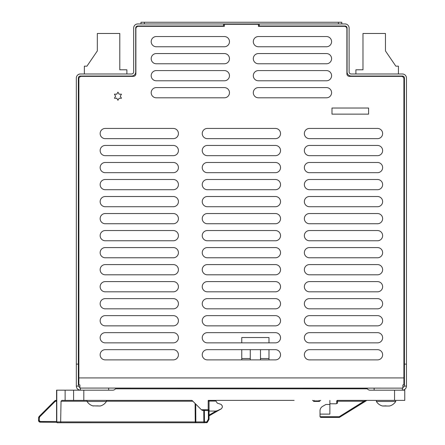 <?xml version="1.0" encoding="UTF-8"?>
<svg xmlns="http://www.w3.org/2000/svg" width="445" height="445" viewBox="0 0 445 445"><rect width="100%" height="100%" fill="white"/><g stroke="black" fill="none" stroke-linecap="round" stroke-linejoin="round"><path stroke-width="0.67" d="M339.479 417.36L339.212 416.726L363.993 401.24L366.074 400.517A0.679 0.439 58 0 0 366.435 400.517L366.886 400.389L366.435 400.517A0.679 0.439 -122 0 1 366.074 400.517L366.886 400.389L366.074 400.517A0.679 0.439 -122 0 0 366.435 400.517L366.641 400.4M83.805 390.176L83.805 400.389L191.684 400.389A0.851 0.851 0 0 1 192.285 400.639L201.396 409.75L208.204 409.75L208.204 400.389L294.145 400.389M283.932 400.389L266.917 400.389M256.704 400.389L215.864 400.389L215.986 401.079L209.055 401.079M406.463 386.093L404.422 386.093L404.422 364.116L406.463 364.116L406.463 386.093C406.224 388.574 404.861 389.937 402.38 390.176L404.761 390.176L404.761 400.389L394.554 400.389L394.554 390.176M329.884 400.389L329.884 414.117L320.011 414.117L320.011 416.726L320.695 417.404L339.407 417.404L364.355 401.818L340.625 416.648L364.355 401.818L363.993 401.24L336.693 401.24A0.851 0.851 0 0 1 337.544 400.389L394.554 400.389M83.805 400.389L65.12 400.389L65.12 390.176L112.735 390.176A3.404 3.404 0 0 0 115.455 388.819L367.325 388.819A3.404 3.404 0 0 0 370.045 390.176L402.38 390.176L402.38 388.135L79.889 388.073L80.4 388.135L79.889 388.073L79.889 384.875L78.871 384.875L78.871 78.921A2.553 2.553 0 0 1 81.424 76.368L133.328 76.368A2.553 2.553 0 0 0 135.881 73.814A2.553 2.553 0 0 1 133.328 76.368M87.053 401.223L61.037 401.223L61.933 400.389L65.12 400.389M209.055 410.601L209.667 411.074L216.609 411.074L221.477 408.71L222.328 407.236L222.328 406.035L221.171 404.422L217.238 403.092L215.986 401.079M61.037 401.223L60.659 421.905L60.998 422.75L204.461 422.75A0.851 0.601 -90 0 1 203.855 421.916L204.461 421.916L204.461 422.75L207.231 422.466M195.527 422.75L193.925 422.75L195.527 422.75M206.747 422.327A0.679 0.306 30 0 0 207.337 422.327L206.597 422.75L206.797 421.916L208.377 419.173L209.055 419.162L209.055 415.88L218.206 410.601L217.227 410.601L218.206 410.601L221.477 408.71M60.998 422.75L57.427 422.75L56.576 421.899L56.576 390.176L65.12 390.176M76.317 386.093C76.557 388.574 77.92 389.937 80.4 390.176L80.4 388.135L78.359 386.093L78.359 364.116L76.317 364.116L76.317 386.093L78.359 386.093M195.11 403.459L195.244 421.916L195.845 421.916A0.851 0.601 90 0 0 196.445 422.75L195.244 422.75L195.244 421.916L56.788 421.899L57.427 422.75L80.751 422.75A0.851 0.851 0 0 0 80.756 422.75A0.851 0.851 0 0 1 80.751 422.75L57.427 422.75L56.788 421.899L56.788 390.176M56.576 400.389L55.92 400.389L56.576 400.389L56.576 396.862M217.227 410.601L218.206 410.601M215.797 411.074L216.815 410.802M210.129 400.389L209.055 400.389L209.055 409.75L208.204 409.75L208.204 410.601A0.851 0.851 0 0 0 209.055 409.75L209.055 419.162A0.679 0.679 0 0 1 208.966 419.507L208.377 419.173L208.377 410.579M156.801 400.389L156.123 400.389M330.579 388.819L330.902 388.819M334.34 388.819L336.693 388.819M331.903 388.819L331.397 388.819M330.891 388.819L330.385 388.819M293.494 388.819L295.847 388.819M291.058 388.819L290.557 388.819M288.532 388.819L288.021 388.819M287.509 388.819L287.008 388.819M266.266 388.819L268.619 388.819L266.266 388.819M263.829 388.819L263.329 388.819M261.304 388.819L260.792 388.819M260.281 388.819L259.78 388.819M178.962 388.819L180.125 388.819M175.336 388.819L174.835 388.819M108.652 390.176L108.652 388.135M336.693 401.24L336.693 403.109A0.679 0.679 0 0 1 336.008 403.793L329.884 403.793L336.27 403.793L337.544 403.109L337.544 400.389M374.128 390.176L374.128 388.135M78.871 377.927L403.91 377.927L403.91 384.875L402.892 384.875L402.892 388.073L402.38 388.135L402.892 388.073L402.38 388.135L404.422 386.093M402.892 388.073A2.041 2.041 0 0 1 402.803 388.09A2.041 2.041 0 0 0 402.892 388.073L402.892 384.875L402.892 388.073M79.978 388.09A2.041 2.041 0 0 1 79.889 388.073L79.889 384.875L79.889 388.073A2.041 2.041 0 0 0 79.978 388.09M403.91 377.927L403.91 78.921A2.553 2.553 0 0 0 401.357 76.368L349.453 76.368A2.553 2.553 0 0 1 346.9 73.814L346.9 28.886A2.553 2.553 0 0 0 344.347 26.333L258.406 26.333L258.406 24.291L224.375 24.291L224.375 26.333L138.434 26.333A2.553 2.553 0 0 0 135.881 28.886L135.881 73.814M116.768 98.239L117.942 100.275L119.115 98.239L121.463 98.239L120.289 96.209L121.463 94.179L119.115 94.179L117.942 92.148L116.768 94.179L114.421 94.179L115.594 96.209L114.421 98.239L116.768 98.239M207.353 349.675A5.106 5.106 0 0 0 202.247 354.782A5.106 5.106 0 0 0 207.353 359.888L275.427 359.888A5.106 5.106 0 0 0 280.534 354.782A5.106 5.106 0 0 0 275.427 349.675L207.353 349.675M207.353 332.66A5.106 5.106 0 0 0 202.247 337.761A5.106 5.106 0 0 0 207.353 342.867L275.427 342.867A5.106 5.106 0 0 0 280.534 337.761A5.106 5.106 0 0 0 275.427 332.66L207.353 332.66M207.353 315.639A5.106 5.106 0 0 0 202.247 320.745A5.106 5.106 0 0 0 207.353 325.851L275.427 325.851A5.106 5.106 0 0 0 280.534 320.745A5.106 5.106 0 0 0 275.427 315.639L207.353 315.639M207.353 298.623A5.106 5.106 0 0 0 202.247 303.729A5.106 5.106 0 0 0 207.353 308.83L275.427 308.83A5.106 5.106 0 0 0 280.534 303.729A5.106 5.106 0 0 0 275.427 298.623L207.353 298.623M207.353 281.602A5.106 5.106 0 0 0 202.247 286.708A5.106 5.106 0 0 0 207.353 291.814L275.427 291.814A5.106 5.106 0 0 0 280.534 286.708A5.106 5.106 0 0 0 275.427 281.602L207.353 281.602M207.353 264.586A5.106 5.106 0 0 0 202.247 269.692A5.106 5.106 0 0 0 207.353 274.799L275.427 274.799A5.106 5.106 0 0 0 280.534 269.692A5.106 5.106 0 0 0 275.427 264.586L207.353 264.586M105.248 264.586A5.106 5.106 0 0 0 100.142 269.692A5.106 5.106 0 0 0 105.248 274.799L173.316 274.799A5.106 5.106 0 0 0 178.423 269.692A5.106 5.106 0 0 0 173.316 264.586L105.248 264.586M105.248 281.602A5.106 5.106 0 0 0 100.142 286.708A5.106 5.106 0 0 0 105.248 291.814L173.316 291.814A5.106 5.106 0 0 0 178.423 286.708A5.106 5.106 0 0 0 173.316 281.602L105.248 281.602M105.248 298.623A5.106 5.106 0 0 0 100.142 303.729A5.106 5.106 0 0 0 105.248 308.83L173.316 308.83A5.106 5.106 0 0 0 178.423 303.729A5.106 5.106 0 0 0 173.316 298.623L105.248 298.623M105.248 315.639A5.106 5.106 0 0 0 100.142 320.745A5.106 5.106 0 0 0 105.248 325.851L173.316 325.851A5.106 5.106 0 0 0 178.423 320.745A5.106 5.106 0 0 0 173.316 315.639L105.248 315.639M105.248 332.66A5.106 5.106 0 0 0 100.142 337.761A5.106 5.106 0 0 0 105.248 342.867L173.316 342.867A5.106 5.106 0 0 0 178.423 337.761A5.106 5.106 0 0 0 173.316 332.66L105.248 332.66M105.248 349.675A5.106 5.106 0 0 0 100.142 354.782A5.106 5.106 0 0 0 105.248 359.888L173.316 359.888A5.106 5.106 0 0 0 178.423 354.782A5.106 5.106 0 0 0 173.316 349.675L105.248 349.675M309.464 349.675A5.106 5.106 0 0 0 304.358 354.782A5.106 5.106 0 0 0 309.464 359.888L377.532 359.888A5.106 5.106 0 0 0 382.639 354.782A5.106 5.106 0 0 0 377.532 349.675L309.464 349.675M309.464 332.66A5.106 5.106 0 0 0 304.358 337.761A5.106 5.106 0 0 0 309.464 342.867L377.532 342.867A5.106 5.106 0 0 0 382.639 337.761A5.106 5.106 0 0 0 377.532 332.66L309.464 332.66M309.464 315.639A5.106 5.106 0 0 0 304.358 320.745A5.106 5.106 0 0 0 309.464 325.851L377.532 325.851A5.106 5.106 0 0 0 382.639 320.745A5.106 5.106 0 0 0 377.532 315.639L309.464 315.639M309.464 298.623A5.106 5.106 0 0 0 304.358 303.729A5.106 5.106 0 0 0 309.464 308.83L377.532 308.83A5.106 5.106 0 0 0 382.639 303.729A5.106 5.106 0 0 0 377.532 298.623L309.464 298.623M309.464 281.602A5.106 5.106 0 0 0 304.358 286.708A5.106 5.106 0 0 0 309.464 291.814L377.532 291.814A5.106 5.106 0 0 0 382.639 286.708A5.106 5.106 0 0 0 377.532 281.602L309.464 281.602M309.464 264.586A5.106 5.106 0 0 0 304.358 269.692A5.106 5.106 0 0 0 309.464 274.799L377.532 274.799A5.106 5.106 0 0 0 382.639 269.692A5.106 5.106 0 0 0 377.532 264.586L309.464 264.586M309.464 247.57A5.106 5.106 0 0 0 304.358 252.671A5.106 5.106 0 0 0 309.464 257.777L377.532 257.777A5.106 5.106 0 0 0 382.639 252.671A5.106 5.106 0 0 0 377.532 247.57L309.464 247.57M207.353 247.57A5.106 5.106 0 0 0 202.247 252.671A5.106 5.106 0 0 0 207.353 257.777L275.427 257.777A5.106 5.106 0 0 0 280.534 252.671A5.106 5.106 0 0 0 275.427 247.57L207.353 247.57M105.248 247.57A5.106 5.106 0 0 0 100.142 252.671A5.106 5.106 0 0 0 105.248 257.777L173.316 257.777A5.106 5.106 0 0 0 178.423 252.671A5.106 5.106 0 0 0 173.316 247.57L105.248 247.57M309.464 230.549A5.106 5.106 0 0 0 304.358 235.655A5.106 5.106 0 0 0 309.464 240.762L377.532 240.762A5.106 5.106 0 0 0 382.639 235.655A5.106 5.106 0 0 0 377.532 230.549L309.464 230.549M207.353 230.549A5.106 5.106 0 0 0 202.247 235.655A5.106 5.106 0 0 0 207.353 240.762L275.427 240.762A5.106 5.106 0 0 0 280.534 235.655A5.106 5.106 0 0 0 275.427 230.549L207.353 230.549M105.248 230.549A5.106 5.106 0 0 0 100.142 235.655A5.106 5.106 0 0 0 105.248 240.762L173.316 240.762A5.106 5.106 0 0 0 178.423 235.655A5.106 5.106 0 0 0 173.316 230.549L105.248 230.549M309.464 213.533A5.106 5.106 0 0 0 304.358 218.64A5.106 5.106 0 0 0 309.464 223.74L377.532 223.74A5.106 5.106 0 0 0 382.639 218.64A5.106 5.106 0 0 0 377.532 213.533L309.464 213.533M207.353 213.533L275.427 213.533A5.106 5.106 0 0 1 280.534 218.64A5.106 5.106 0 0 1 275.427 223.74L207.353 223.74A5.106 5.106 0 0 1 202.247 218.64A5.106 5.106 0 0 1 207.353 213.533M105.248 213.533A5.106 5.106 0 0 0 100.142 218.64A5.106 5.106 0 0 0 105.248 223.74L173.316 223.74A5.106 5.106 0 0 0 178.423 218.64A5.106 5.106 0 0 0 173.316 213.533L105.248 213.533M309.464 196.512A5.106 5.106 0 0 0 304.358 201.618A5.106 5.106 0 0 0 309.464 206.725L377.532 206.725A5.106 5.106 0 0 0 382.639 201.618A5.106 5.106 0 0 0 377.532 196.512L309.464 196.512M207.353 196.512L275.427 196.512A5.106 5.106 0 0 1 280.534 201.618A5.106 5.106 0 0 1 275.427 206.725L207.353 206.725A5.106 5.106 0 0 1 202.247 201.618A5.106 5.106 0 0 1 207.353 196.512M105.248 196.512A5.106 5.106 0 0 0 100.142 201.618A5.106 5.106 0 0 0 105.248 206.725L173.316 206.725A5.106 5.106 0 0 0 178.423 201.618A5.106 5.106 0 0 0 173.316 196.512L105.248 196.512M309.464 179.496A5.106 5.106 0 0 0 304.358 184.603A5.106 5.106 0 0 0 309.464 189.709L377.532 189.709A5.106 5.106 0 0 0 382.639 184.603A5.106 5.106 0 0 0 377.532 179.496L309.464 179.496M207.353 179.496L275.427 179.496A5.106 5.106 0 0 1 280.534 184.603A5.106 5.106 0 0 1 275.427 189.709L207.353 189.709A5.106 5.106 0 0 1 202.247 184.603A5.106 5.106 0 0 1 207.353 179.496M105.248 179.496A5.106 5.106 0 0 0 100.142 184.603A5.106 5.106 0 0 0 105.248 189.709L173.316 189.709A5.106 5.106 0 0 0 178.423 184.603A5.106 5.106 0 0 0 173.316 179.496L105.248 179.496M309.464 162.475A5.106 5.106 0 0 0 304.358 167.581A5.106 5.106 0 0 0 309.464 172.688L377.532 172.688A5.106 5.106 0 0 0 382.639 167.581A5.106 5.106 0 0 0 377.532 162.475L309.464 162.475M207.353 162.475L275.427 162.475A5.106 5.106 0 0 1 280.534 167.581A5.106 5.106 0 0 1 275.427 172.688L207.353 172.688A5.106 5.106 0 0 1 202.247 167.581A5.106 5.106 0 0 1 207.353 162.475M105.248 162.475A5.106 5.106 0 0 0 100.142 167.581A5.106 5.106 0 0 0 105.248 172.688L173.316 172.688A5.106 5.106 0 0 0 178.423 167.581A5.106 5.106 0 0 0 173.316 162.475L105.248 162.475M309.464 145.459A5.106 5.106 0 0 0 304.358 150.566A5.106 5.106 0 0 0 309.464 155.672L377.532 155.672A5.106 5.106 0 0 0 382.639 150.566A5.106 5.106 0 0 0 377.532 145.459L309.464 145.459M207.353 145.459A5.106 5.106 0 0 0 202.247 150.566A5.106 5.106 0 0 0 207.353 155.672L275.427 155.672A5.106 5.106 0 0 0 280.534 150.566A5.106 5.106 0 0 0 275.427 145.459L207.353 145.459M105.248 145.459A5.106 5.106 0 0 0 100.142 150.566A5.106 5.106 0 0 0 105.248 155.672L173.316 155.672A5.106 5.106 0 0 0 178.423 150.566A5.106 5.106 0 0 0 173.316 145.459L105.248 145.459M309.464 128.444A5.106 5.106 0 0 0 304.358 133.544A5.106 5.106 0 0 0 309.464 138.651L377.532 138.651A5.106 5.106 0 0 0 382.639 133.544A5.106 5.106 0 0 0 377.532 128.444L309.464 128.444M207.353 128.444A5.106 5.106 0 0 0 202.247 133.544A5.106 5.106 0 0 0 207.353 138.651L275.427 138.651A5.106 5.106 0 0 0 280.534 133.544A5.106 5.106 0 0 0 275.427 128.444L207.353 128.444M105.248 128.444A5.106 5.106 0 0 0 100.142 133.544A5.106 5.106 0 0 0 105.248 138.651L173.316 138.651A5.106 5.106 0 0 0 178.423 133.544A5.106 5.106 0 0 0 173.316 128.444L105.248 128.444M156.301 36.546A5.106 5.106 0 0 0 151.194 41.652A5.106 5.106 0 0 0 156.301 46.758L224.375 46.758A5.106 5.106 0 0 0 229.475 41.652A5.106 5.106 0 0 0 224.375 36.546L156.301 36.546M258.406 36.546L326.48 36.546A5.106 5.106 0 0 1 331.586 41.652A5.106 5.106 0 0 1 326.48 46.758L258.406 46.758A5.106 5.106 0 0 1 253.305 41.652A5.106 5.106 0 0 1 258.406 36.546M156.301 53.561A5.106 5.106 0 0 0 151.194 58.668A5.106 5.106 0 0 0 156.301 63.774L224.375 63.774A5.106 5.106 0 0 0 229.475 58.668A5.106 5.106 0 0 0 224.375 53.561L156.301 53.561M258.406 53.561L326.48 53.561A5.106 5.106 0 0 1 331.586 58.668A5.106 5.106 0 0 1 326.48 63.774L258.406 63.774A5.106 5.106 0 0 1 253.305 58.668A5.106 5.106 0 0 1 258.406 53.561M156.301 70.583A5.106 5.106 0 0 0 151.194 75.689A5.106 5.106 0 0 0 156.301 80.79L224.375 80.79A5.106 5.106 0 0 0 229.475 75.689A5.106 5.106 0 0 0 224.375 70.583L156.301 70.583M258.406 70.583L326.48 70.583A5.106 5.106 0 0 1 331.586 75.689A5.106 5.106 0 0 1 326.48 80.79L258.406 80.79A5.106 5.106 0 0 1 253.305 75.689A5.106 5.106 0 0 1 258.406 70.583M326.48 97.811L258.406 97.811A5.106 5.106 0 0 1 253.305 92.705A5.106 5.106 0 0 1 258.406 87.598L326.48 87.598A5.106 5.106 0 0 1 331.586 92.705A5.106 5.106 0 0 1 326.48 97.811M156.301 87.598A5.106 5.106 0 0 0 151.194 92.705A5.106 5.106 0 0 0 156.301 97.811L224.375 97.811A5.106 5.106 0 0 0 229.475 92.705A5.106 5.106 0 0 0 224.375 87.598L156.301 87.598M331.992 114.148L331.992 108.018L368.582 108.018L368.582 114.148L331.992 114.148M76.317 78.07A4.083 4.083 0 0 1 80.4 73.987A4.083 4.083 0 0 0 76.317 78.07L76.317 364.116M80.4 73.987L131.625 73.987A2.041 2.041 0 0 0 133.667 71.94L133.667 28.035A4.083 4.083 0 0 1 137.75 23.952L223.523 23.952L223.523 25.994L137.75 25.994A2.041 2.041 0 0 0 135.708 28.035L135.708 71.94A4.083 4.083 0 0 1 131.625 76.028L80.4 76.028A2.041 2.041 0 0 0 78.359 78.07L78.359 364.116M133.667 28.035A4.083 4.083 0 0 1 137.75 23.952M223.523 25.994L224.375 25.994M258.406 25.994L345.031 25.994A2.041 2.041 0 0 1 347.072 28.035L347.072 71.94A4.083 4.083 0 0 0 351.155 76.028A4.083 4.083 0 0 1 347.072 71.94M223.523 23.952L259.257 23.952L259.257 25.994M345.031 23.952A4.083 4.083 0 0 1 349.114 28.035A4.083 4.083 0 0 0 345.031 23.952L259.257 23.952M402.38 73.987A4.083 4.083 0 0 1 406.463 78.07A4.083 4.083 0 0 0 402.38 73.987L351.155 73.987A2.041 2.041 0 0 1 349.114 71.94L349.114 28.035M404.422 364.116L404.422 78.07A2.041 2.041 0 0 0 402.38 76.028L351.155 76.028M406.463 364.116L406.463 78.07M140.982 23.952L140.982 22.25L341.793 22.25L341.793 23.952M172.749 25.994L173.055 26.333L196.045 26.333L196.351 25.994M170.018 25.994L170.324 26.333L138.434 26.333M224.375 26.333L198.782 26.333L199.082 25.994M131.625 76.028A4.083 4.083 0 0 0 135.708 71.94M349.453 76.368A2.553 2.553 0 0 1 346.9 73.814M258.406 26.333L344.347 26.333M268.991 359.888L268.991 349.675M241.763 359.888L241.763 358.525L250.274 358.525M241.763 349.675L241.763 358.525M241.763 342.867L241.763 337.538L268.991 337.538L268.991 342.867M250.274 349.675L250.274 359.888M260.486 349.675L260.486 359.888M339.212 416.726L320.011 416.726L320.695 417.404M364.377 401.807L340.586 416.67M366.886 400.389L366.435 400.517A0.679 0.439 -122 0 1 366.074 400.517L366.886 400.389L340.581 416.676L366.129 400.711M320.011 410.824L320.011 414.117L320.011 410.824A5.106 5.106 0 0 1 322.564 406.402L325.712 404.588A0.851 0.851 0 0 1 326.135 404.472L329.884 404.472M339.407 417.404L338.734 417.404M364.956 400.906L364.349 401.117M364.355 401.818L340.625 416.648L364.355 401.818M322.564 406.402L325.712 404.588M191.684 400.389L192.412 400.767M192.285 400.639L201.396 409.75M202.002 410.351L208.204 410.601M73.592 390.176L73.592 400.389M57.322 422.744L56.91 422.572M57.427 422.75L56.699 422.338M55.402 400.467L55.92 400.389L54.713 400.889L39.032 416.57L38.537 417.772L38.537 420.475L40.239 422.172L56.693 422.333M56.576 401.079L55.197 401.379L54.713 400.889L55.92 400.389L54.813 400.795M55.753 400.394L55.92 401.079M55.197 401.379L39.516 417.06L39.216 417.783L38.537 417.772L39.032 416.57L39.516 417.06L39.216 420.481L40.239 421.504L56.576 421.504M39.711 422.088L40.239 422.172L38.537 420.475L39.216 420.481M38.537 420.475L39.438 421.971L38.999 421.632M38.982 421.615L38.676 421.137M38.648 421.07L38.559 420.736M204.377 410.601L204.461 421.916L206.797 421.916L207.337 422.327L208.966 419.507M312.496 400.389A0.851 0.851 0 0 1 313.274 400.901L314.059 400.901L314.059 401.412A0.851 0.851 0 0 1 313.274 400.901M320.723 400.389A0.851 0.851 0 0 0 319.944 400.901L314.059 400.901L314.059 400.389M319.944 400.901A0.851 0.851 0 0 1 319.16 401.412L319.16 400.389M319.16 401.412L314.059 401.412M93.322 405.862L100.153 406.007A10.202 10.202 0 0 0 106.422 401.462L87.053 401.462L87.053 400.389M106.422 401.462L106.422 400.389M93.322 406.007A10.202 10.202 0 0 1 87.053 401.462M100.153 406.007L96.737 405.862M386.043 405.862L382.628 406.007L389.458 406.007A10.202 10.202 0 0 0 395.727 401.462L376.359 401.462L376.359 400.389M395.727 401.462L395.727 400.389M382.628 406.007A10.202 10.202 0 0 1 376.359 401.462M355.9 73.987L355.9 69.793L362.986 69.793L362.986 33.481L385.465 33.481L385.465 50.947L395.839 66.16L398.431 66.16L398.431 73.987M355.9 76.368L355.9 76.028M398.431 76.368L398.431 76.028M84.35 73.987L84.35 66.16L86.942 66.16L97.316 50.947L97.316 33.481L119.794 33.481L119.794 69.793L126.881 69.793L126.881 73.987M84.35 76.368L84.35 76.028M126.881 76.368L126.881 76.028M209.055 415.107L215.881 411.163M338.395 22.25L338.395 23.952M144.386 22.25L144.386 23.952M260.486 358.525L268.991 358.525M336.693 403.109L337.544 403.109M208.204 401.24L208.204 400.389M40.239 421.504L40.239 422.172M195.717 404.066L195.845 421.916L203.855 421.916L203.777 410.601M192.874 401.223L106.422 401.223M208.377 401.223L208.377 400.389M54.713 400.889L39.032 416.57"/></g></svg>
